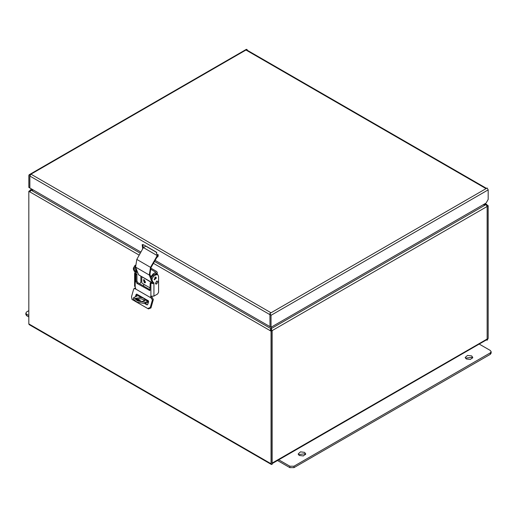 <?xml version="1.0" encoding="UTF-8"?>
<svg xmlns="http://www.w3.org/2000/svg" width="517" height="517" viewBox="0 0 517 517"><rect width="100%" height="100%" fill="white"/><g stroke="black" fill="none" stroke-linecap="round" stroke-linejoin="round"><path stroke-width="0.78" d="M144.107 279.755L145.535 282.237L144.107 279.755M272.116 463.633L486.794 339.688L487.111 338.99L272.032 463.161L272.116 464.369L271.347 464.447L271.031 463.743L28.803 323.894L29.12 324.598L271.347 464.447M487.111 338.893L487.195 206.322L488.197 205.747L488.197 338.364L487.111 340.244L486.478 339.876M28.803 323.894L28.803 191.277L29.805 190.702L30.244 190.954M28.803 191.277L139.209 255.12M153.381 263.302L271.031 331.126L271.031 463.743M271.031 331.126L272.032 330.544L272.032 463.161M272.116 463.116L272.116 330.596L487.111 206.47L487.111 338.99M487.111 340.244L487.195 338.939M488.197 205.747L485.198 203.595M29.889 190.747L30.206 190.043L33.295 189.985M140.269 253.22L31.046 190.159L29.889 192.001M269.945 330.596L270.96 328.676L270.934 329.93M269.945 330.499L270.947 329.917L272.032 330.544M271.302 327.087L271.031 328.715L272.116 330.596M487.111 206.47L486.025 204.59L482.968 204.881M271.031 328.715L271.115 330.014M484.752 203.853L486.762 204.493M486.749 205.327L487.111 205.12M31.046 190.159L33.405 190.049M271.173 327.164L270.96 328.676L154.434 261.402M483.111 204.803L485.961 204.622M31.02 190.172L32.248 189.384M271.031 329.329L270.96 329.833M157.09 255.501L143.39 247.591L136.811 259.437L150.512 267.347L158.021 254.383M152.315 282.98L138.582 274.786L135.577 267.121L136.811 259.437M143.39 247.591L145.788 246.17L156.851 252.554M158.202 255.03L150.996 267.593L149.904 274.404L150.77 276.608M150.357 277.797L149.277 275.031L150.512 267.347M152.431 282.967L151.778 281.416M157.795 255.417L158.267 255.695M144.321 279.859L145.193 282.799L144.321 282.715L143.448 279.775L144.321 279.859M144.863 299.653L143.564 298.135L141.031 297.443L135.448 298.354L136.934 299.989L141.845 301.579L144.928 300.351L144.863 299.653L147.875 301.392L148.508 300.972M138.698 295.233L133.612 297.656L137.554 300.894L145.309 302.283L147.875 301.392M144.598 300.946L143.274 299.53L141.115 298.794L135.719 299.065M150.764 268.032L156.599 271.399L157.22 272.265L156.599 274.004M152.993 275.406L156.599 273.138M150.35 268.95L155.804 272.265L152.922 274.1L150.453 277.429L151.229 280.576M141.813 276.918L141.813 282.928L143.778 284.266L143.584 286.069M136.217 268.75L136.669 272.168L137.619 272.323M136.669 272.168L135.667 271.587L135.635 267.27M151.985 296.422L151.675 297.029M148.515 302.148L144.818 303.615L137.076 302.187L133.127 298.955L133.612 297.656M155.094 277.19L155.863 277.112L156.405 278.056L154.325 279.768L155.094 277.19M151.423 296.306L153.368 299.498L150.951 307.925L148.457 308.94L147.752 308.539M152.418 297.734L151.416 298.309L152.36 300.08L150.234 307.518L147.746 308.533L132.042 299.466L131.525 296.713L133.651 289.281L133.993 288.602L135.648 288.047M135.422 296.603L136.113 294.477L137.063 294.296L136.43 296.299M136.766 298.723L141.697 301.566M145.109 303.537L147.397 304.856M151.416 298.309L150.751 297.727L150.66 296.228L153.924 296.092L153.924 282.902L153.375 283.678L150.169 283.012L149.872 290.522L136.966 283.406L135.965 281.675L135.965 274.818L136.966 274.236L134.821 272.963L135.079 271.793L136.081 272.375L135.26 271.903L134.381 269.952L134.381 268.601L135.364 266.41M136.966 274.236L136.966 281.093L137.974 282.831L150.169 289.869L149.167 290.451M153.375 283.678L151.171 282.437L150.169 283.012M133.993 288.602L135.383 288.854L150.751 297.727M147.746 308.533L148.457 308.94M144.754 303.628L147.041 304.92L147.681 304.513L148.644 301.715L148.308 300.784L136.779 294.128L136.113 294.477M136.404 298.807L141.025 301.476M152.114 282.948L152.786 282.017L153.788 282.599L151.966 281.545L151.087 279.6L151.087 278.249L152.586 275.645L154.926 274.294L156.819 274.107L157.821 274.682L158.603 276.414L158.603 292.234L157.601 293.966L153.924 296.092M135.079 271.793L136.081 272.375L136.081 273.687M135.965 274.818L134.594 273.512L134.594 286.159L135.215 287.103L135.383 288.854M140.895 276.388L140.895 282.011L139.726 283.839M137.684 272.498L138.142 273.661M134.594 273.512L134.821 272.963M151.966 281.545L152.967 282.12L152.088 280.175L152.088 278.825L153.594 276.22L155.927 274.87L157.821 274.682M135.221 265.227L133.38 268.026L133.38 269.376L134.258 271.322L135.26 271.903M152.786 282.017L153.924 282.902M155.514 283.31L156.683 281.287L157.511 281.203L157.853 281.959L156.683 283.988L155.856 284.066L155.514 283.31M155.74 283.982L156.431 281.138L157.375 281.151M154.079 279.464L154.719 279.833L154.428 279.199L156.115 277.416L155.468 277.047M28.803 315.506L26.716 314.297L25.85 313.089L26.716 311.887L28.803 310.678M25.85 313.089L25.85 314.536L26.716 315.745L28.803 316.947M471.659 355.916L467.542 355.444L465.203 357.46L466.315 358.998L470.431 359.477L472.764 357.46L471.659 355.916M472.551 358.178L471.659 357.363L465.423 358.178M304.603 452.362L300.487 451.89L298.154 453.907L299.259 455.445L303.382 455.923L305.715 453.907L304.603 452.362M305.502 454.63L304.603 453.81L298.367 454.63M478.761 343.811L490.284 350.468L491.15 351.67L490.284 352.878L293.999 466.198L289.824 466.198L278.295 459.548M277.493 460.531L289.824 467.646L293.999 467.646L490.284 354.326L491.15 353.117L491.15 351.67M270.029 314.704L269.945 313.405L271.031 315.286L271.031 327.242L270.029 326.666L270.029 314.704M29.805 176.013L29.805 187.975L28.803 187.393L28.803 175.437L29.12 174.733L29.889 174.811L29.889 188.02L140.882 252.102M270.029 326.57L269.945 314.562M158.073 256.574L157.252 256.329M143.319 247.727L142.763 244.528M271.031 327.242L486.109 203.071L488.197 199.452L488.197 189.901L487.111 188.02L271.031 312.779L30.975 174.184L29.889 175.967M142.705 248.826L142.175 244.664L143.648 244.812L156.179 252.044L157.659 257.014L156.296 256.93M269.945 326.615L155.055 260.284M247.055 50.162L247.055 49.425L246.286 49.354L29.12 174.733M486.478 188.388L246.738 49.981L245.969 50.052L247.055 49.425M269.945 313.405L271.031 312.779M29.889 174.811L245.969 50.052L486.025 188.647M485.967 204.622L271.076 328.689M135.577 267.121L149.277 275.031M138.582 274.786L152.282 282.696M138.02 295.705L141.031 297.443M153.924 274.682L152.922 274.1M143.778 284.266L150.169 287.956M155.598 272.556L155.598 271.981M144.818 303.615L145.309 302.283M152.36 300.08L153.368 299.498M152.256 297.637L151.248 298.212M134.711 288.667L135.7 288.092M150.951 307.925L150.234 307.518M136.966 283.406L137.974 282.831M135.965 281.675L136.966 281.093M136.217 272.679L136.217 273.803M134.879 288.764L135.719 288.279M135.215 274.378L135.215 287.103M150.919 296.17L150.919 283.445M152.088 280.175L151.087 279.6M152.088 278.825L151.087 278.249M153.594 276.22L152.586 275.645M155.927 274.87L154.926 274.294M134.879 265.421L135.241 265.628M133.38 268.026L134.381 268.601M133.38 269.376L134.381 269.952M26.716 315.745L26.716 314.297M293.999 466.198L293.999 467.646M490.284 354.326L490.284 352.878M289.824 467.646L289.824 466.198M488.197 189.901L271.031 315.286M269.945 314.659L29.889 176.064M31.802 189.125L30.206 190.043M157.22 274.34L157.22 272.265M138.091 273.538L137.722 273.325"/></g></svg>
